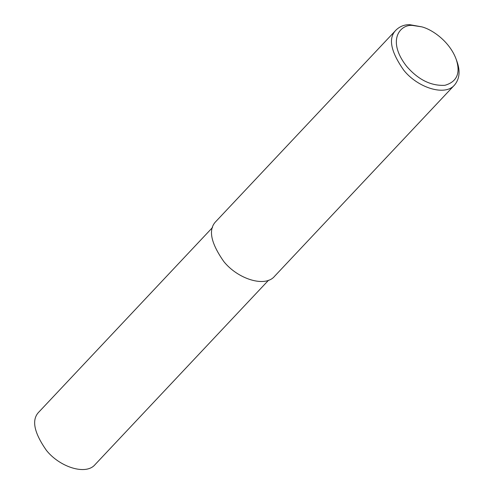 <?xml version="1.0" encoding="UTF-8"?>
<svg xmlns="http://www.w3.org/2000/svg" width="494" height="494" viewBox="0 0 494 494"><rect width="100%" height="100%" fill="white"/><g stroke="black" fill="none" stroke-linecap="round" stroke-linejoin="round"><path stroke-width="0.74" d="M456.129 59.144L456.944 61.404C460.408 70.988 459.624 78.842 454.585 84.98C445.106 96.614 417.597 87.66 403.765 70.222C390.532 51.32 387.981 37.896 396.114 29.961C400.01 26.287 404.592 24.533 409.859 24.7L421.808 26.855C432.534 29.591 449.725 41.731 456.129 59.144C460.76 73.032 457.043 81.745 444.971 85.295C431.083 86.086 418.307 79.775 406.642 66.35C386.154 40.076 400.511 23.718 412.965 25.497L421.808 26.855M454.585 84.98L274.596 276.257C265.117 287.891 237.614 278.931 223.776 261.499C210.543 242.591 207.993 229.173 216.125 221.238L396.114 29.961M268.588 280.197L95.132 464.533C86.055 475.679 59.688 467.096 46.43 450.392C33.746 432.275 31.307 419.412 39.1 411.805L212.556 227.468M412.965 25.497L409.859 24.7"/></g></svg>
